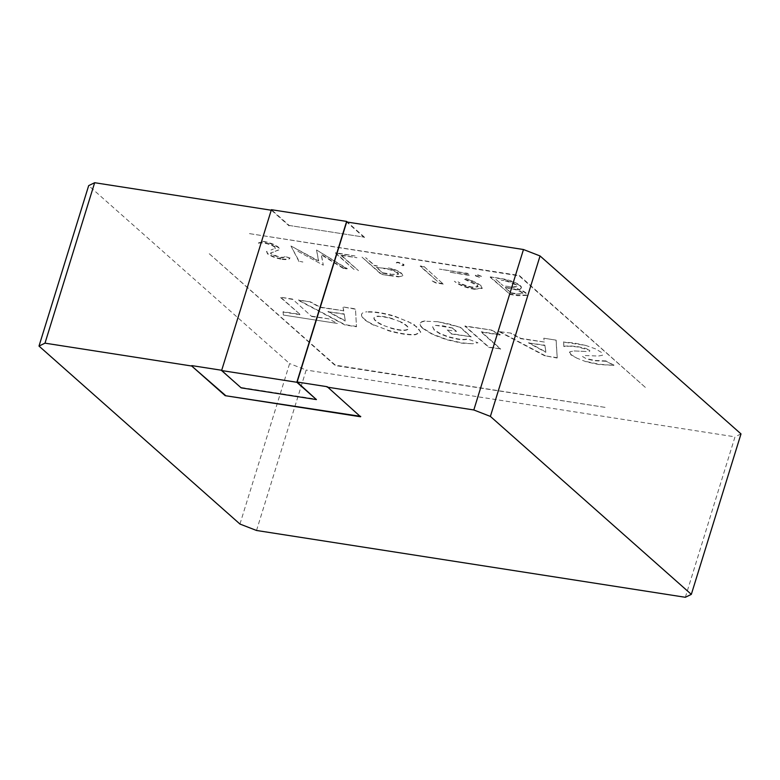 <?xml version="1.0" encoding="UTF-8"?>
<svg xmlns="http://www.w3.org/2000/svg" width="780" height="780" viewBox="0 0 780 780"><rect width="100%" height="100%" fill="white"/><g stroke="black" fill="none" stroke-linecap="round" stroke-linejoin="round"><path stroke-width="0.58" stroke-dasharray="3.9 2.92" d="M601.438 352.414L595.471 348.855L585.829 345.462L563.589 342.098L563.862 346.554L569.624 346.183L577.678 346.954L589.729 350.298L589.719 351.302L587.087 351.526L574.06 350.941L569.917 351.76L569.449 352.54L569.917 351.76L571.038 354.627L576.995 358.205L586.472 361.901L598.845 364.533L613.86 365.381L606.089 361.267L594.496 360.731L586.716 358.985L582.621 356.616L583.489 355.465L598.348 356.041L602.521 355.251L601.438 352.414L595.471 348.855M585.829 345.462L573.427 342.839L563.589 342.098M563.687 341.776L563.862 346.554M563.959 346.232L569.722 345.862L577.775 346.642L585.614 348.348L589.729 350.298M574.06 350.941L587.087 351.526M569.819 352.082L570.941 354.939L576.995 358.205M586.57 361.589L598.942 364.211L613.86 365.381M613.957 365.06L606.089 361.267M606.187 360.945L594.594 360.409L586.813 358.663M602.521 355.251L598.348 356.041M311.795 316.192L328.633 318.815L337.409 323.466L283.335 315.042L283.111 311.727L300.017 314.36L280.673 297.229L292.451 299.062L311.698 316.514L292.451 299.062M328.633 318.815L311.698 316.514M292.354 299.383L280.673 297.229M280.576 297.55L300.017 314.36M283.335 315.042L337.409 323.466M299.92 314.681L283.013 312.039L283.228 315.354M491.536 330.077L500.311 334.727L481.289 331.763L500.633 348.894L488.855 347.061L465.017 325.952L491.536 330.077L464.919 326.264L488.758 347.383L500.633 348.894M500.536 349.216L481.192 332.085L500.204 335.049L491.439 330.398M356.577 326.45L344.945 324.636L298.438 299.998L310.498 301.87L320.112 307.096L343.736 310.781L343.132 306.959L355.485 308.88L356.479 326.771L355.485 308.88M310.498 301.87L298.34 300.319L344.848 324.958L356.479 326.771M355.387 309.202L343.132 306.959M343.736 310.781L320.014 307.418L310.401 302.192M343.034 307.281L343.629 311.103M344.116 314.233L327.98 311.717L345.179 321.058L344.214 313.911L327.98 311.717M328.078 311.395L345.277 320.736L344.214 313.911M239.947 524.043L289.614 363.587L88.666 185.63M256.523 530.478L306.189 370.032L289.614 363.587M685.337 597.285L735.004 436.839L306.189 370.032M741 433.914L735.004 436.839M327.239 386.714L360.029 416.267M271.245 210.22L221.695 370.276M241.176 387.875L221.91 370.305M289.204 225.459L364.435 237.188L289.204 225.459L271.401 209.693M271.459 210.249L289.087 225.868M364.435 237.188L347.383 222.085M364.319 237.588L346.69 221.978M241.303 387.475L316.534 399.194M519.246 275.457L646.093 388.05L519.119 275.857L248.352 233.454L519.246 275.457M335.351 365.147L208.377 252.954L335.224 365.547L606.118 407.54L335.351 365.147M266.428 251.969L266.819 251.287L267.52 253.344C271.001 255.957 275.906 257.819 282.233 258.94L282.116 259.34C275.837 258.248 270.933 256.386 267.394 253.744L266.819 251.287L266.448 251.969M282.116 259.34C286.66 259.954 289.234 259.565 289.858 258.151L285.431 256.171C285.012 257.176 283.14 257.498 279.835 257.117L271.313 253.997L270.699 252.866L279.523 249.707L278.528 247.738C274.453 244.832 268.778 242.599 261.524 241.049C268.885 242.131 274.589 244.228 278.655 247.338L279.64 249.307L275.165 251.355M282.233 258.94C286.845 259.516 289.429 259.116 289.985 257.751M289.858 258.151L285.305 256.571C284.837 257.615 282.974 257.927 279.708 257.517L271.186 254.397L270.572 253.266L271.411 252.603L275.038 251.755M274.969 246.782C272.152 244.793 268.359 243.409 263.581 242.609C259.711 242.112 257.741 242.658 257.663 244.257C257.654 243.077 259.584 242.668 263.455 243.009C268.271 243.809 272.074 245.203 274.843 247.182L275.389 248.235L270.962 250.01L275.262 248.635L274.843 247.182M290.95 245.993L299.003 261.612L302.903 262.002L299.13 261.212L290.95 245.993L318.581 261.329L316.534 249.98L318.708 260.93L290.95 245.993M343.483 268.535L321.223 254.758L323.32 265.19L296.78 250.673L323.32 265.19L321.34 254.358L343.61 268.135L347.402 268.729L316.534 249.98L347.276 269.129L343.61 268.135M355.007 255.977L335.312 253.11L354.764 270.085L335.439 252.71L355.007 255.977M341.016 255.45L356.996 257.731L341.143 255.05L358.478 270.66L341.016 255.45M377.52 266.009L374.498 265.746L365.615 257.624L374.624 265.346L377.52 266.009M389.347 275.681L381.352 274.014L361.901 257.049L381.225 274.414L398.473 276.89L402.88 275.496L401.612 273.38C398.902 270.962 394.485 269.139 388.372 267.94C394.427 269.548 398.804 271.498 401.495 273.78L402.88 275.496M389.464 275.281L398.599 276.49M398.473 276.89L402.753 275.896M390.526 274.414L398.434 274.394L397.898 272.795C394.543 270.436 389.844 268.905 383.819 268.203L376.486 267.511L382.951 273.234L390.526 274.414L398.56 273.994L397.898 272.795M397.771 273.195C394.017 270.757 389.327 269.227 383.692 268.603M383.819 268.203L376.486 267.511M376.613 267.111L382.951 273.234M383.077 272.834L390.644 274.014M401.749 265.434C403.699 265.912 404.284 265.678 403.523 264.742L398.463 262.772C396.445 262.558 395.86 262.792 396.688 263.465L396.396 262.636L396.688 263.465C395.986 262.392 396.61 262.031 398.58 262.373L403.65 264.342C404.469 265.083 403.835 265.444 401.749 265.434M403.65 264.342L403.894 265.356L403.523 264.742M423.901 266.916L420.196 266.341L437.658 281.551L420.313 265.941L424.027 266.516L443.293 284.086L424.027 266.516M443.293 284.086L435.64 282.896L431.291 280.556L435.767 282.497L443.42 283.686M474.26 289.273L482.293 288.395L480.997 286.114C477.818 283.803 472.729 281.248 465.728 278.45C472.427 280.615 477.555 283.033 481.123 285.714L482.41 287.995L474.386 288.873C465.728 287.147 459.059 284.612 454.369 281.248C458.884 285.07 465.514 287.752 474.26 289.273M472.085 287.488C466.157 286.533 461.487 284.651 458.075 281.824C461.487 284.125 466.196 285.88 472.202 287.089L478.072 286.445L477.253 285.002C473.918 282.643 469.306 280.556 463.418 278.723L477.126 285.402L477.965 286.855L472.085 287.488M450.197 272.259L469.521 275.057L467.532 273.293L439.354 269.11L467.405 273.692L469.394 275.457L450.197 272.259M475.79 275.574L480.792 277.748L475.663 275.983C474.883 275.135 475.498 274.843 477.497 275.087L482.625 276.851L477.623 274.687C475.624 274.443 475.01 274.745 475.79 275.574L475.312 275.35L475.663 275.983M520.124 285.919C515.794 282.662 509.555 280.351 501.403 278.986L501.53 278.587C509.467 279.883 515.707 282.194 520.24 285.519L520.124 285.919C522.395 288.122 521.391 289.165 517.111 289.068L517.237 288.668C521.323 289.985 524.287 291.457 526.139 293.065L527.231 294.986L517.803 295.279L509.73 294.021L490.337 276.851L501.53 278.587M490.337 276.851L501.403 278.986M490.21 277.251L509.73 294.021M495.982 279.386L503.188 285.773L495.982 279.386M513.103 287.362L517.12 286.601L516.409 285.344C512.245 282.838 507.195 281.131 501.267 280.215C507.488 280.702 512.577 282.282 516.526 284.944L517.237 286.202L513.221 286.962L505.645 286.153L513.103 287.362M516.37 294.021L522.922 293.933L522.395 292.461C518.544 289.975 513.659 288.395 507.731 287.723L505.118 287.732L511.329 293.231L516.37 294.021L523.039 293.534L522.395 292.461M522.268 292.861C518.3 290.355 513.416 288.776 507.604 288.122M507.731 287.723L505.235 287.332L511.329 293.231M511.456 292.831L516.496 293.621M520.24 285.519C522.522 287.693 521.527 288.746 517.237 288.668M509.603 294.421L517.676 295.678L527.085 295.386L526.139 293.065M526.022 293.465C524.189 291.866 521.225 290.404 517.111 289.068M511.144 333.138L498.985 331.578L511.144 333.138L520.757 338.364L544.382 342.04L543.777 338.218L556.13 340.139L543.777 338.218M544.382 342.04L520.66 338.676L511.046 333.45M556.13 340.139L557.222 357.708L556.033 340.46M557.222 357.708L545.591 355.894L557.125 358.03M545.591 355.894L499.083 331.256M498.985 331.578L545.493 356.216M544.762 345.491L528.625 342.976L545.825 352.316L544.859 345.169L528.625 342.976M528.733 342.654L545.922 351.994L544.859 345.169M422.838 328.078L422.74 328.399C420.459 326.372 419.572 324.743 420.079 323.495L420.079 323.495C420.586 322.257 422.37 321.497 425.422 321.233L437.765 321.701L449.134 324.022L460.58 327.395L471.13 336.745L451.406 333.665L447.223 329.959L456.544 331.412L452.78 328.078L442.942 325.825L435.62 325.367L432.588 326.8L434.363 329.872L440.252 333.596L448.549 336.784L457.831 338.91C462.345 339.612 465.543 339.583 467.425 338.832L477.965 342.79L472.524 343.765L461.809 342.849L446.365 339.319L432.461 334.055L422.838 328.078C420.556 326.05 419.669 324.421 420.176 323.183C420.693 321.935 422.468 321.185 425.519 320.911M422.74 328.399L432.364 334.376L446.267 339.641L461.711 343.161L472.524 343.765M432.588 326.8L434.265 330.194L440.154 333.918L448.451 337.106L457.733 339.232C462.248 339.934 465.445 339.904 467.327 339.144L467.425 338.832M452.78 328.078L435.62 325.367M452.683 328.399L456.544 331.412M447.223 329.959L451.406 333.665M451.308 333.986L471.13 336.745M460.58 327.395L437.765 321.701M471.032 337.058L460.483 327.717M387.757 330.174L387.66 330.496C398.941 333.762 408.125 335.195 415.233 334.796L420.664 332.339L418.002 327.659L408.379 321.701L394.495 316.427C383.263 313.17 374.069 311.737 366.912 312.127L367.01 311.805C374.156 311.415 383.351 312.848 394.592 316.105L413.761 324.197L420.761 332.017L415.331 334.474C408.232 334.873 399.048 333.44 387.757 330.174L373.864 324.899C365.157 320.58 361.091 316.973 361.657 314.087L361.501 314.564L361.657 314.087C362.164 312.839 363.948 312.078 367.01 311.805M361.549 314.408C360.984 317.284 365.06 320.892 373.766 325.221L373.864 324.899M400.754 321.848L392.525 318.991C386.022 317.06 380.776 316.251 376.789 316.534L373.893 317.996C373.766 319.839 376.311 322.091 381.527 324.763L389.756 327.619C400.374 330.584 406.585 330.915 408.398 328.614C408.525 326.771 405.97 324.519 400.754 321.848L400.657 322.169C405.873 324.841 408.418 327.093 408.301 328.936L408.301 328.936C406.517 331.237 400.296 330.905 389.659 327.941L389.756 327.619M373.99 317.674C373.864 319.517 376.409 321.769 381.625 324.441M392.623 318.669C386.129 316.748 380.884 315.929 376.886 316.222"/><path stroke-width="1.17" d="M347.383 222.085L346.632 221.422L296.839 382.268L316.407 399.594L297.141 382.024L327.239 386.714L360.604 416.773L225.186 395.674L191.695 366.015L44.996 343.161L39 346.086L88.666 185.63L94.663 182.715L271.459 210.249M39 346.086L239.947 524.043L256.523 530.478L685.337 597.285L691.333 594.37L741 433.914L540.053 255.957L490.386 416.413L473.811 409.968L523.477 249.522L540.053 255.957M691.333 594.37L490.386 416.413M360.731 416.374L225.186 395.674M225.313 395.275L191.695 366.015M346.632 221.422L271.401 209.693L221.608 370.549L241.176 387.875L316.407 399.594M221.608 370.549L296.839 382.268M297.141 382.024L346.69 221.978L523.477 249.522M221.91 370.305L191.822 365.615M473.811 409.968L327.113 387.114M44.996 343.161L94.663 182.715"/></g></svg>
